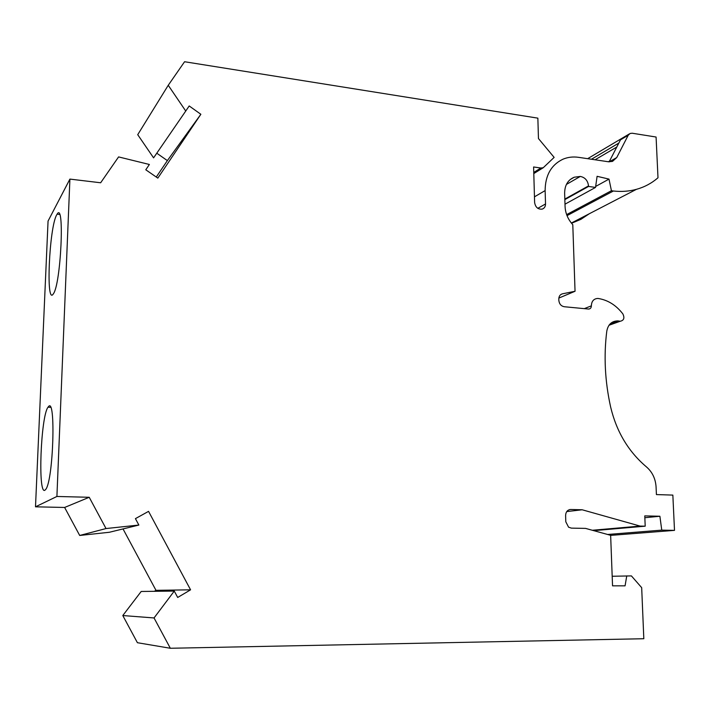 <?xml version="1.0" encoding="UTF-8"?>
<svg xmlns="http://www.w3.org/2000/svg" width="710" height="710" viewBox="0 0 710 710"><rect width="100%" height="100%" fill="white"/><g stroke="black" fill="none" stroke-linecap="round" stroke-linejoin="round"><path stroke-width="1.06" d="M168.243 85.28L137.722 134.687L153.582 157.86L185.745 111.035L168.243 85.28L184.573 61.734L537.86 118.153L538.455 138.539L554.137 157.389L543.248 167.72L540.887 168.013L533.609 166.974L534.621 202.545C535.464 207.32 537.994 209.503 542.191 209.113C544.375 208.323 545.493 206.601 545.528 203.965L545.129 190.599C545.253 175.379 551.173 164.933 562.87 159.244C567.769 157.167 572.988 156.528 578.526 157.327L608.479 161.773L612.508 161.392L616.741 157.549L628.199 135.264L630.098 133.471L632.255 133.232L656.084 137.03L657.992 177.775C651.718 183.224 644.529 187.076 636.417 189.339C629.104 191.345 621.436 191.895 613.396 190.999L611.425 190.724L609.003 179.106L597.092 176.311L595.53 187.422L588.537 186.446L588.519 185.905C587.818 180.562 585.076 177.402 580.301 176.435L574.239 177.216L570.13 179.595M185.745 111.035L189.197 105.959L200.859 114.283L157.824 178.112L145.781 169.779L149.384 164.48L118.588 156.91L100.651 182.772L69.908 179.097L48.058 221.059L35.5 506.816L64.628 507.464L79.697 535.464L109.393 532.26L138.867 525.054L135.424 518.637L148.55 511.369L190.573 589.824L177.695 597.465L174.269 591.075L154.043 617.948L170.338 648.265L137.412 642.71L122.794 615.543L141.201 591.466L174.269 591.075M64.628 507.464L89.22 497.284L56.907 496.467L69.908 179.097M89.22 497.284L106.021 528.551L138.867 525.054M612.189 576.254L631.412 575.908L641.68 587.658L643.819 638.725L170.338 648.265M626.753 575.899L625.075 585.83L612.544 585.839L610.644 535.313L585.537 528.391L571.355 528.125L568.577 527.184L565.799 521.788L565.604 515.566C565.817 511.803 567.53 509.78 570.76 509.487L582.173 509.78L640.118 526.083L645.204 526.181L644.769 515.886L659.892 516.25L661.764 530.13L674.5 530.37L672.849 495.101L656.422 494.586L656.075 486.936C655.516 478.664 652.312 471.99 646.473 466.923C628.465 451.684 616.52 431.715 610.635 407.025C604.938 381.199 603.66 355.896 606.793 331.126C608.097 324.408 611.798 321 617.886 320.893L620.265 321.239L608.994 325.26M584.268 308.646L591.368 305.859C591.554 301.315 593.622 298.839 597.563 298.448L598.477 298.519C608.053 300.126 616.173 305.256 622.847 313.891C624.791 317.973 623.93 320.423 620.265 321.239M591.368 305.859C591.279 307.865 590.356 308.921 588.599 309.054L564.228 306.729C561.06 306.072 559.267 303.96 558.841 300.383L558.797 299.061C558.868 296.23 560.092 294.481 562.471 293.816L575.047 291.269L572.792 224.724L571.585 223.286C567.538 218.316 565.373 212.707 565.071 206.477L564.636 193.226C564.707 185.23 567.911 179.896 574.239 177.216M589.327 213.737L580.922 219.328L571.559 223.26M190.573 589.824L155.987 590.338L154.327 591.306M155.987 590.338L123.025 528.932M156.271 177.038L167.374 160.602L200.859 114.283M156.777 153.209L167.374 160.602M628.199 135.264L620.504 139.834L609.144 161.845M567.024 215.636L613.396 190.999M566.633 214.606L611.425 190.724M595.663 186.446L609.003 179.106M558.841 298.085L575.047 291.269M154.043 617.948L122.794 615.543M106.021 528.551L79.697 535.464M56.907 496.467L35.5 506.816M44.943 490.202C37.71 495.473 40.772 416.202 48.023 407.194L48.511 406.59C55.939 396.553 53.365 480.093 45.813 489.297L44.943 490.202M56.702 214.855C49.212 227.298 45.706 306.241 53.294 293.922L53.321 293.869C60.918 284.541 64.823 200.451 57.111 214.171L56.702 214.855M582.173 509.78L566.749 511.582M593.72 530.645L645.204 526.181M592.309 530.264L640.118 526.083M644.849 517.714L659.892 516.25M674.5 530.37L610.644 535.384M607.565 534.47L661.764 530.13M565 204.178L595.53 187.422M564.849 199.608L588.537 186.446M533.769 172.432L540.887 168.013M537.816 208.323L545.528 203.965M534.452 196.839L545.129 190.599M609.242 161.853L616.741 157.549M560.9 294.481L562.471 293.816M609.286 324.861L619.67 321.151M569.455 509.638L570.76 509.487M566.411 184.431L580.301 176.435M564.832 199.084L588.519 185.905M591.457 159.244L618.818 143.092M595.06 159.777L616.786 147.032M543.248 167.72L533.796 173.568M636.417 189.339L571.372 223.029M617.886 320.893L610.485 323.547M48.023 407.194L50.587 407.327M629.255 133.968L587.649 158.685M609.535 161.081L608.372 161.756M59.56 214.438L57.111 214.171"/></g></svg>
